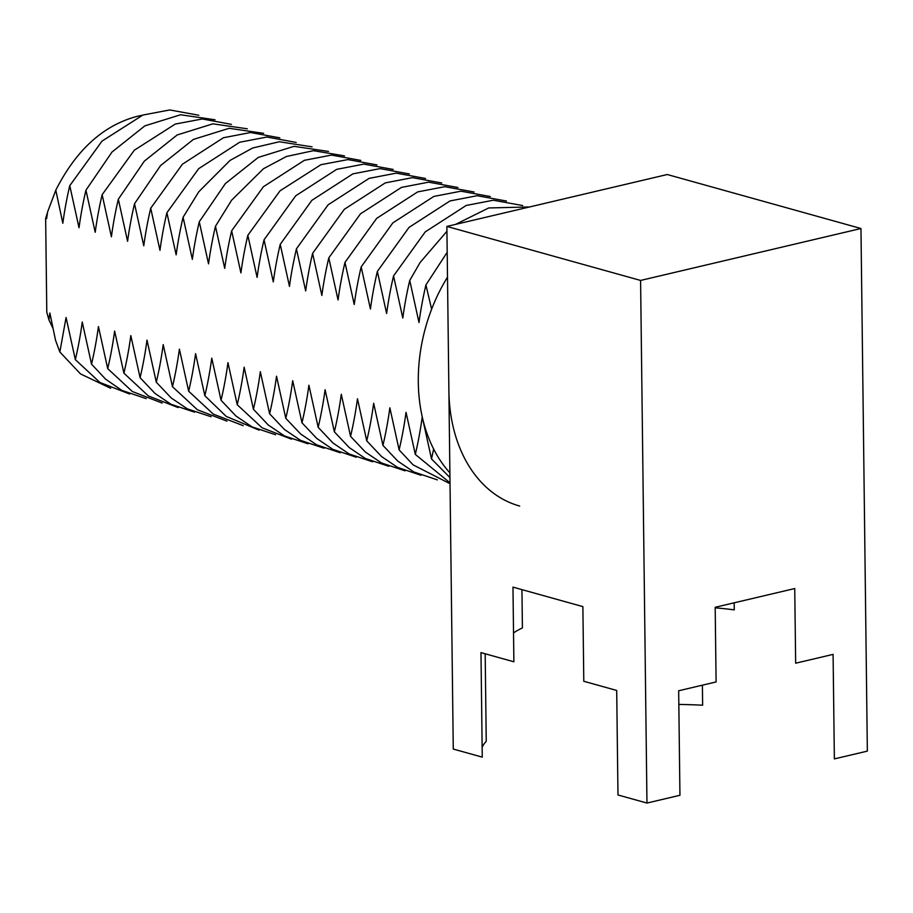 <?xml version="1.0" encoding="UTF-8"?>
<svg xmlns="http://www.w3.org/2000/svg" width="913" height="913" viewBox="0 0 913 913"><rect width="100%" height="100%" fill="white"/><g stroke="black" fill="none" stroke-linecap="round" stroke-linejoin="round"><path stroke-width="1.37" d="M734.178 602.808L734.257 609.861A155.986 39.784 179.3 0 0 715.199 607.818M702.394 685.172L702.633 705.213A179.142 45.684 179.3 0 0 678.838 704.437M446.879 226.435L667.266 174.52L860.97 228.512L867.35 751.125L834.368 758.897L833.09 654.381L795.657 663.203L794.744 588.543L715.187 607.282L716.1 681.943L678.667 690.764L679.945 795.28L646.963 803.052L617.975 794.972L616.697 690.456L583.795 681.281L582.882 606.62L512.969 587.127L513.882 661.788L480.98 652.612L482.258 757.139L453.27 749.059L446.879 226.435L640.584 280.439L646.963 803.052M860.97 228.512L640.584 280.439M521.939 589.627L522.407 627.939A155.986 39.784 179.3 0 0 513.528 632.903M485.18 653.788L486.241 741.288A179.142 45.684 179.3 0 0 482.132 747.405M52.806 327.984L48.914 319.835L46.791 312.166L45.65 218.447L47.51 212.489M46.255 216.324L46.666 218.584L47.59 211.953L55.796 190.189C76.418 149.481 103.899 124.773 138.251 116.077L142.097 115.323M449.892 472.831A146.719 106.844 -74.4 0 1 418.302 382.159A146.719 106.844 -74.4 0 1 447.496 277.175M433.664 449.082L431.495 458.919L422.228 416.83C420.494 429.692 418.188 442.223 415.312 454.4L406.034 412.311C404.299 425.184 401.994 437.704 399.118 449.892L389.851 407.803C388.116 420.665 385.811 433.196 382.935 445.384L373.657 403.295C371.922 416.157 369.617 428.676 366.741 440.865L357.474 398.776C355.728 411.637 353.422 424.168 350.558 436.357L341.279 394.268C339.545 407.13 337.239 419.649 334.363 431.838L325.096 389.748C323.35 402.61 321.045 415.141 318.169 427.33L308.902 385.24C307.167 398.102 304.862 410.622 301.986 422.81L292.708 380.721C290.973 393.583 288.668 406.114 285.792 418.302L276.525 376.213C274.79 389.075 272.485 401.594 269.609 413.783L260.331 371.694C258.596 384.556 256.291 397.087 253.415 409.275L244.148 367.186C242.402 380.048 240.096 392.567 237.232 404.756L227.953 362.666C226.219 375.528 223.913 388.059 221.037 400.248L211.77 358.158C210.024 371.02 207.719 383.54 204.854 395.728L195.576 353.639C193.841 366.501 191.536 379.032 188.66 391.221L179.393 349.131C177.647 361.993 175.342 374.513 172.466 386.701L163.199 344.612C161.464 357.485 159.159 370.005 156.283 382.193L147.004 340.104C145.27 352.966 142.964 365.497 140.088 377.685L130.821 335.596C129.087 348.458 126.781 360.977 123.906 373.166L114.627 331.077C112.892 343.939 110.587 356.469 107.711 368.647L98.444 326.569C96.698 339.431 94.393 351.95 91.528 364.139L82.25 322.049C80.515 334.911 78.21 347.442 75.334 359.631L66.067 317.541L59.847 351.996L55.522 340.229L49.873 313.022L48.914 319.835M55.796 190.189L62.826 223.24C64.572 210.378 66.889 197.847 69.765 185.659L79.02 227.748C80.766 214.886 83.083 202.355 85.948 190.178L95.203 232.267C96.961 219.405 99.266 206.874 102.142 194.686L111.397 236.775C113.144 223.913 115.46 211.382 118.336 199.194L127.58 241.294C129.338 228.421 131.643 215.902 134.519 203.713L143.775 245.802C145.521 232.941 147.838 220.41 150.713 208.221L159.969 250.322C161.715 237.448 164.02 224.929 166.896 212.74L176.152 254.83C177.898 241.968 180.215 229.437 183.091 217.248L192.346 259.349C194.092 246.476 196.409 233.956 199.274 221.768L208.529 263.857C210.287 250.995 212.592 238.464 215.468 226.276L224.724 268.376C226.47 255.503 228.786 242.984 231.651 230.795L240.906 272.884C242.664 260.022 244.969 247.491 247.845 235.303L257.101 277.392C258.847 264.53 261.164 252.011 264.04 239.822L273.295 281.912C275.041 269.05 277.347 256.519 280.223 244.33L289.478 286.42C291.019 274.083 293.746 260.502 296.417 248.85L305.672 290.939C307.419 278.077 309.724 265.546 312.6 253.358L321.855 295.447C323.601 282.585 325.918 270.054 328.794 257.877L338.05 299.966C339.796 287.104 342.113 274.573 344.977 262.385L354.233 304.474C355.99 291.612 358.295 279.081 361.171 266.893L370.427 308.993C372.173 296.12 374.49 283.601 377.366 271.412L386.621 313.501C388.367 300.639 390.673 288.109 393.549 275.92L402.804 318.021C404.55 305.147 406.867 292.628 409.743 280.439L418.999 322.529C420.745 309.667 423.05 297.136 425.926 284.947L431.632 309.21M448.888 390.696A146.719 106.844 105.6 0 0 519.68 506.053M69.765 185.659L102.039 141.093L142.873 115.049L169.795 109.948L198.794 115.255M431.495 458.919L449.949 477.545M110.667 388.299L80.481 373.896L59.847 351.996M85.948 190.178L112.014 152.026L144.836 125.88L180.591 114.764L215.046 119.786M129.692 394.039L99.905 382.467L75.334 359.631M415.312 454.4L450.018 482.851M516.69 209.99L500.678 213.768M447.199 252.273L425.926 284.947M102.142 194.686L134.302 150.223L175.273 124.065L202.298 118.975L231.423 124.362M146.183 398.627L121.84 390.376L105.566 379.135L91.528 364.139M399.118 449.892L413.121 464.888L450.018 483.707M529.563 206.954L488.695 207.959L455.519 224.404M446.936 231.286L420.14 262.465L409.743 280.439M118.336 199.194L144.391 161.076L177.179 134.964L212.889 123.837L247.297 128.79M162.172 403.078L132.339 391.517L107.711 368.647M382.935 445.384L397.748 461.076L413.829 471.964L437.361 479.861M522.67 205.551L493.351 200.221L466.212 205.459L425.23 231.891L393.549 275.92M134.519 203.713L160.585 165.561L193.408 139.415L229.163 128.299L263.617 133.321M178.103 407.552L148.397 395.968L123.906 373.166M366.741 440.865L381.531 456.511L397.566 467.388L421.03 475.285M506.487 201.043L477.168 195.713L450.029 200.94L409.047 227.383L377.366 271.412M150.713 208.221L182.417 164.203L223.388 137.76L250.527 132.522L279.834 137.84M194.537 412.162L171.016 404.276L154.948 393.389L140.088 377.685M350.558 436.357L365.405 452.072L381.531 462.982L405.132 470.857M490.281 196.523L460.974 191.194L433.835 196.432L392.852 222.875L361.171 266.893M166.896 212.74L198.657 168.677L239.685 142.245L266.847 137.03L296.189 142.428M211.086 416.739L187.405 408.887L171.222 397.965L156.283 382.193M334.363 431.838L349.177 447.53L365.257 458.429L388.79 466.315M474.098 192.004L444.791 186.686L417.64 191.924L376.67 218.355L344.977 262.385M183.091 217.248L198.817 191.741L230.042 160.426L252.639 148.009L279.355 141.755L312.075 146.845M226.96 421.144L197.413 409.777L172.466 386.701M318.169 427.33L332.994 443.022L349.074 453.921L372.595 461.807M457.915 187.496L428.596 182.166L401.458 187.405L360.475 213.836L328.794 257.877M199.274 221.768L225.374 183.57L258.242 157.424L294.043 146.342L328.52 151.444M243.223 425.675L213.311 414.125L188.66 391.221M301.986 422.81L316.765 438.457L332.8 449.322L356.253 457.23M441.732 182.977L412.414 177.647L385.275 182.897L344.292 209.328L312.6 253.358M215.468 226.276L231.617 200.198L263.492 168.711L286.442 156.488L313.444 150.679L344.498 155.883M259.052 430.126L226.207 416.408L204.854 395.728M285.792 418.302L300.617 433.972L316.697 444.859L340.229 452.745M425.538 178.469L396.219 173.139L369.08 178.377L328.098 204.82L296.417 248.85M231.651 230.795L263.366 186.766L304.337 160.334L331.476 155.084L360.783 160.414M275.6 434.748L252.022 426.873L235.919 415.974L221.037 400.248M269.609 413.783L284.422 429.464L300.514 440.34L324.035 448.226M409.344 173.949L380.025 168.62L352.886 173.869L311.904 200.301L280.223 244.33M247.845 235.303L280.04 190.817L320.931 164.694L347.899 159.592L376.966 164.922M291.555 439.199L262.065 427.786L237.232 404.756M253.415 409.275L268.274 425.002L284.411 435.912L308.023 443.786M393.149 169.43L363.831 164.112L336.692 169.35L295.721 195.793L264.04 239.822"/></g></svg>
